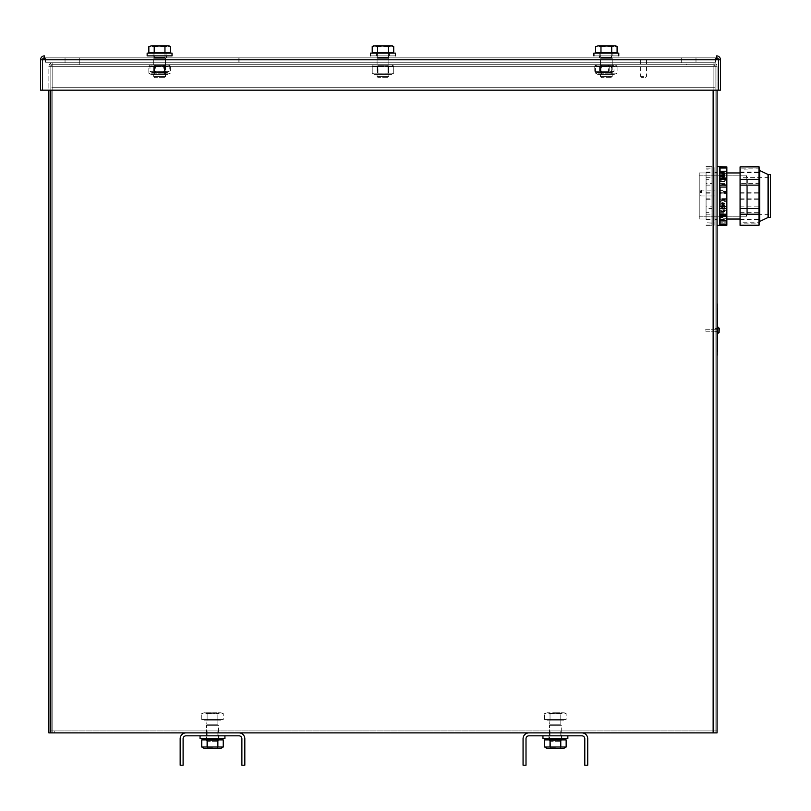 <?xml version="1.0" encoding="UTF-8"?>
<svg xmlns="http://www.w3.org/2000/svg" width="811" height="811" viewBox="0 0 811 811"><rect width="100%" height="100%" fill="white"/><g stroke="black" fill="none" stroke-linecap="round" stroke-linejoin="round"><path stroke-width="0.61" stroke-dasharray="4.05 3.04" d="M700.4 193.048L700.4 191.082L700.4 193.048M701.383 193.048L701.383 190.109L701.383 193.048M715.099 193.048L715.099 195.988L715.099 193.048M612.224 64.698L600.464 64.698L612.224 64.698L600.464 64.698L612.224 64.698L600.464 64.698L612.224 64.698L612.224 62.741L600.464 62.741L612.224 62.741L600.464 62.741L600.464 64.698L600.464 62.741L612.224 62.741L612.224 64.698L611.291 65.235L606.344 65.235L611.291 65.235L611.291 73.963L601.397 73.963L612.224 74.5L600.464 74.5L612.224 74.5M388.844 64.698L377.085 64.698L388.844 64.698L377.085 64.698L388.844 64.698L377.085 64.698L388.844 64.698L377.085 64.698L388.844 64.698L388.844 62.741L377.085 62.741L388.844 62.741L377.085 62.741L377.085 64.698L377.085 62.741L388.844 62.741L388.844 64.698L387.922 65.235L378.017 65.235L387.922 65.235L387.922 73.963L378.017 73.963L388.844 74.5L377.085 74.5L388.844 74.5L377.085 74.5L388.844 74.5L387.922 73.963L387.922 65.235L388.844 64.698M165.464 64.698L153.705 64.698L165.464 64.698L153.705 64.698L165.464 64.698L153.705 64.698L165.464 64.698L165.464 62.741L153.705 62.741L165.464 62.741L153.705 62.741L153.705 64.698L153.705 62.741L165.464 62.741L165.464 64.698L164.542 65.235L159.585 65.235L164.542 65.235L164.542 73.963L154.637 73.963L165.464 74.5L153.705 74.5L165.464 74.5M715.099 195.988L715.099 172.469L715.099 219.497L715.099 172.469L715.099 219.497L715.099 195.988L701.383 195.988L700.4 195.005M717.056 195.988L717.056 172.469L717.056 195.988M715.099 330.209L715.099 328.496L715.099 330.209M717.056 330.209L717.056 328.252L717.056 330.209M50.84 90.173L50.84 66.664A1.957 1.957 0 0 1 52.796 64.698L79.245 64.698L79.245 62.741L52.796 62.741L79.245 62.741L79.245 64.698L52.796 64.698L715.099 64.698L715.099 66.664A1.957 1.957 0 0 0 713.133 64.698L713.133 66.664L713.133 62.741L686.684 62.741L713.133 62.741L713.133 66.664L715.099 66.664A1.957 1.957 0 0 0 713.133 64.698L686.684 64.698L686.684 62.741L686.684 64.698L713.133 64.698L50.84 64.698L50.84 66.664L50.84 62.741L713.133 62.741A3.923 3.923 0 0 1 717.056 66.664A3.923 3.923 0 0 0 713.133 62.741L50.84 62.741L50.84 87.233L713.133 87.233L713.133 66.664L717.056 66.664L717.056 732.88L715.099 732.88L715.099 66.664L717.056 66.664L717.056 90.173M713.133 90.173L713.133 66.664L50.84 66.664A1.957 1.957 0 0 1 52.796 64.698L52.796 66.664L715.099 66.664L715.099 62.741L715.099 732.88L715.099 66.664L715.099 732.88L50.84 732.88L50.84 64.698L713.133 64.698L713.133 87.233L50.84 87.233L50.84 66.664L48.873 66.664A3.923 3.923 0 0 1 52.796 62.741L52.796 66.664L50.84 66.664L50.84 732.88L50.84 730.914L717.056 730.914L50.84 730.914L50.84 732.88L717.056 732.88L48.873 732.88L48.873 66.664A3.923 3.923 0 0 1 52.796 62.741L715.099 62.741L52.796 62.741L52.796 66.664L48.873 66.664L48.873 90.173M560.786 732.88L560.786 735.82L560.786 730.914L560.786 732.88L549.909 732.88L560.888 732.88L549.909 732.88L560.786 732.88L550.01 732.88L560.786 732.88L550.01 732.88L560.786 732.88L550.01 732.88L560.786 732.88L550.01 732.88L560.786 732.88L550.01 732.88L560.786 732.88L550.01 732.88L550.01 730.914L560.786 730.914L549.909 730.914L560.888 730.914L549.909 730.914L560.888 730.914L550.01 730.914L560.786 730.914L550.01 730.914L550.01 735.82L560.786 735.82L550.01 735.82L560.786 735.82L550.01 735.82L560.786 735.82L550.01 735.82L560.786 735.82L550.01 735.82L550.01 732.88M217.885 732.88L217.885 735.82L217.885 730.914L217.885 732.88L207.008 732.88L217.977 732.88L207.008 732.88L217.885 732.88L207.109 732.88L217.885 732.88L207.109 732.88L217.885 732.88L207.109 732.88L217.885 732.88L207.109 732.88L217.885 732.88L207.109 732.88L217.885 732.88L207.109 732.88L207.109 730.914L217.885 730.914L207.008 730.914L217.977 730.914L207.008 730.914L217.977 730.914L207.109 730.914L217.885 730.914L207.109 730.914L207.109 735.82L217.885 735.82L207.109 735.82L217.885 735.82L207.109 735.82L217.885 735.82L207.109 735.82L217.885 735.82L207.109 735.82L207.109 732.88M52.796 64.698L715.099 64.698L715.099 66.664L52.796 66.664L52.796 64.698M52.796 732.88L715.099 732.88L52.796 732.88L52.796 66.664L52.796 732.88M713.133 732.88L713.133 66.664L50.84 66.664L713.133 66.664L50.84 66.664L50.84 732.88M715.099 87.233L52.796 87.233L715.099 87.233M643.579 76.457L640.639 76.457L643.579 76.457M643.579 77.44L641.613 77.44L643.579 77.44M643.579 57.845L640.639 57.845L643.579 57.845M44.473 57.845L716.569 57.845L716.569 55.878L716.569 59.801L718.526 59.801L718.526 90.173L718.526 59.801L718.526 90.173L720.482 90.173L720.482 59.801L718.526 59.801L720.482 59.801L718.526 59.801L718.526 90.173L718.526 59.801L716.569 59.801L716.569 57.845L44.473 57.845L44.473 55.878L44.473 59.801L44.473 55.878A3.923 3.923 0 0 0 40.55 59.801L42.507 59.801L42.507 90.173L40.55 90.173L40.55 59.801L42.507 59.801A1.957 1.957 0 0 1 44.473 57.845L44.473 59.801L42.608 59.801L42.608 90.173L42.608 59.801L40.55 59.801L42.507 59.801L40.55 59.801L40.55 90.173L42.507 90.173L42.507 59.801M718.526 90.173L40.55 90.173L40.55 59.801M720.482 59.801A3.923 3.923 0 0 0 716.569 55.878L716.569 57.845A1.957 1.957 0 0 1 718.526 59.801L44.473 59.801M716.569 57.845L716.569 59.801M618.783 55.878L593.905 55.878L618.783 55.878L593.905 55.878L618.783 55.878L618.783 53.141L593.905 53.141M370.526 55.878L395.413 55.878L370.526 55.878L395.413 55.878L370.526 55.878L370.526 53.141L395.413 53.141M166.448 55.878L166.448 57.845L154.688 57.845L166.448 57.845L154.688 57.845L166.448 57.845L166.448 55.878L154.171 55.878M605.361 55.878L611.241 55.878L605.361 55.878M382.964 55.878L388.844 55.878L382.964 55.878M605.361 57.845L611.241 57.845L605.361 57.845M382.964 57.845L388.844 57.845L382.964 57.845M238.88 57.845L238.88 62.741L238.88 57.845L65.042 57.845L695.99 57.845L239.073 57.845L239.073 62.741L239.073 57.845L715.586 57.845L681.291 57.845L681.291 62.741L239.073 62.741L695.99 62.741L65.042 62.741L65.042 57.845L65.042 62.741L238.88 62.741L45.446 62.741L715.586 62.741L681.291 62.741L681.291 57.845L681.291 62.741L681.291 57.845L45.446 57.845L79.742 57.845L79.742 62.741L79.742 57.845L79.742 62.741L79.742 57.845L238.88 57.845M695.99 57.845L695.99 62.741L695.99 57.845M45.446 57.845L45.446 62.741L45.446 57.845M715.586 57.845L715.586 62.741L715.586 57.845M180.164 738.76L180.164 765.209L183.104 765.209L183.104 738.76A2.94 2.94 0 0 1 186.043 735.82L238.941 735.82A2.94 2.94 0 0 1 241.881 738.76L241.881 765.209L244.821 765.209L244.821 738.76A5.88 5.88 0 0 0 238.941 732.88L186.043 732.88A5.88 5.88 0 0 0 180.164 738.76M523.065 738.76L523.065 765.209L526.004 765.209L526.004 738.76A2.94 2.94 0 0 1 528.944 735.82L581.852 735.82A2.94 2.94 0 0 1 584.792 738.76L584.792 765.209L587.732 765.209L587.732 738.76A5.88 5.88 0 0 0 581.852 732.88L528.944 732.88A5.88 5.88 0 0 0 523.065 738.76M758.995 166.59L758.995 225.357M759.431 222.924L759.674 170.422M740.078 166.59L758.995 166.681M740.078 166.681L740.078 177.761L758.995 177.761M740.078 177.761L740.078 183.347L758.995 183.347M770.45 184.573L770.45 217.297L770.45 184.573M746.252 185.364L746.252 215.827L746.252 185.364M747.722 186.145L747.722 214.357L747.722 186.145M746.252 207.129L746.252 175.166L746.252 207.129M770.45 186.145L770.45 214.357L770.45 186.145M699.224 207.129L699.224 175.166L699.224 207.129M759.674 182.343L759.674 221.454L759.674 182.343M740.078 183.347L740.078 225.377M740.078 183.661L740.078 219.011L740.078 183.661M740.078 206.846L758.995 206.846M740.078 212.644L758.995 212.644M740.078 225.073L758.995 225.073M726.849 183.661L726.849 219.011L726.849 183.661M722.175 216.344L725.267 216.344M721.82 216.638L721.82 215.848M723.371 177.335L724.527 177.65L723.169 177.822L723.371 177.244L723.169 177.741L724.527 177.741L723.371 177.244M723.128 177.072L721.496 177.954L724.922 177.954L723.888 176.93L722.773 177.558M722.773 177.822L721.496 177.741M721.496 178.035L724.922 177.954M724.922 177.629L723.128 177.163M721.881 176.605L724.983 176.048L724.142 175.521L724.588 176.078L722.185 176.443L721.932 175.723L723.219 176.099L723.219 175.511L721.729 175.511L721.881 176.697L724.517 176.697L724.983 176.048M724.588 176.159L722.185 176.443M721.932 175.815L722.824 175.723M723.219 176.19L723.219 175.511M723.219 175.602L721.729 175.511M721.435 176.139L721.881 176.697M724.497 175.176L724.801 174.588L722.51 174.406L721.638 175.389L722.55 174.629L724.791 175.257L724.801 174.497L722.51 174.324L721.638 175.308L722.013 174.629L723.169 174.882M723.169 175.064L724.122 174.568L724.497 175.085M721.8 173.655L723.311 173.676L721.8 173.564M721.749 173.209L721.739 173.929L723.006 174.101L724.993 173.382L721.425 173.574M721.739 174.01L724.436 174.01L724.993 173.382M724.588 173.493L723.453 173.878M723.686 173.635L721.749 173.29M726.311 171.06L726.311 180.295L720.046 180.295L720.046 171.06L726.311 171.06L726.311 167.603L720.046 167.603L720.046 176.839L726.311 176.839L726.311 167.603M720.046 211.671L720.046 215.128L720.046 211.671L726.311 211.671L726.311 215.128L726.311 211.671M720.046 224.363L720.046 220.906M726.311 224.363L726.311 220.906M720.046 186.956L726.311 186.956M720.046 181.613L720.046 178.288L720.046 181.613L726.311 181.613L726.311 178.288L726.311 181.613M726.311 167.938L726.311 171.263M720.046 167.938L720.046 171.263M726.311 176.839L726.311 180.295M720.046 176.839L720.046 180.295M720.046 167.603L720.046 171.06M726.311 185.435L726.311 205.021L720.046 205.021L720.046 185.435L726.311 185.435L720.046 185.303L720.046 204.889L726.311 204.889L726.311 185.303M726.311 220.704L720.046 220.704L720.046 210.353L726.311 210.353L726.311 224.029L726.311 213.678L720.046 213.678L720.046 224.029L726.311 224.029M720.046 224.029L720.046 220.704M720.046 213.678L720.046 210.353M726.311 213.678L726.311 210.353M719.499 225.286L719.499 214.205M719.499 183.347L719.499 206.846L726.849 206.846L726.849 183.347L719.499 183.347L719.499 206.846M719.499 166.681L719.499 177.761L726.849 177.761L726.849 166.681L719.499 166.681L719.499 177.761M719.499 208.62L719.499 185.121M719.499 212.644L719.499 225.073L726.849 225.073L726.849 212.644L719.499 212.644L719.499 225.073M719.499 179.322L719.499 166.904M726.849 177.761L726.849 183.347M726.849 206.846L726.849 212.644M717.056 180.245L717.056 225.377L717.056 180.245M717.056 183.661L717.056 219.011L717.056 183.661M714.116 183.661L714.116 219.011L714.116 183.661M711.957 206.846L711.957 183.347L706.077 183.347L706.077 206.846L711.957 206.846L711.957 183.347M706.077 206.846L706.077 183.347M706.077 183.661L706.077 219.011L706.077 183.661M706.077 177.761L711.957 177.761L711.957 166.681L706.077 166.681M711.957 177.761L711.957 166.681M706.077 225.073L711.957 225.073L711.957 212.644L706.077 212.644M711.957 225.073L711.957 212.644M706.077 214.205L711.957 214.205L711.957 225.286L706.077 225.286M711.957 214.205L711.957 225.286M706.077 185.121L711.957 185.121L711.957 208.62L706.077 208.62M711.957 185.121L711.957 208.62M706.077 166.904L711.957 166.904L711.957 179.322L706.077 179.322M711.957 166.904L711.957 179.322M714.116 214.205L714.116 166.59L714.116 214.205M699.224 183.661L699.224 219.011L699.224 183.661M740.078 168.87L740.078 222.741L758.995 222.741L758.995 168.87L758.995 223.096L740.078 223.096L740.078 168.87L758.995 168.87L740.078 169.225M740.078 172.074L758.995 172.074M740.078 192.258L758.995 192.258M740.078 198.827L758.995 198.827M740.078 219.365L758.995 219.365M768.422 217.297L768.422 174.679L770.45 174.679L770.45 217.297L768.422 217.297L768.422 174.679L768.037 217.47L768.037 174.497L768.037 217.47L768.037 174.497L759.674 170.513L759.674 221.454L759.674 170.513M746.252 212.928L746.252 176.149L746.252 212.928M747.722 211.671L747.722 177.619L747.722 211.671M746.252 178.207L746.252 216.801L746.252 178.207M770.45 211.671L770.45 177.619L770.45 211.671M699.224 178.207L699.224 216.801L699.224 178.207M740.078 215.645L740.078 172.956L740.078 215.645M740.078 219.893L758.995 219.893M740.078 199.709L758.995 199.709M740.078 193.14L758.995 193.14M740.078 172.601L758.995 172.601M726.849 215.645L726.849 172.956L726.849 215.645M721.82 183.915L722.175 184.452L724.791 183.915L725.267 184.533L722.175 184.837L722.175 185.374L722.175 183.915M722.175 184.502L724.476 184.452M724.476 184.502L724.476 183.915M724.791 183.955L725.267 184.837M725.267 184.888L722.175 184.837M721.82 185.425L721.82 183.955M723.169 210.89L723.371 210.252L723.169 211.215L724.527 211.215L723.169 210.941M723.371 210.252L724.527 210.84L723.371 210.302M723.128 209.978L722.773 211.215L721.496 211.61L724.922 211.61L724.71 210.079L723.888 209.714L722.773 210.88M722.773 211.164L721.496 211.215M721.496 211.559L724.922 211.61M724.922 211.559L724.922 210.86M724.922 210.809L724.71 210.029L723.128 209.937M721.881 209.116L724.517 209.116L724.983 208.082L724.142 207.099L724.588 208.133L723.23 209.096L722.185 208.822L721.932 207.484L723.219 208.174L723.219 207.089L721.729 207.089L721.881 209.116L724.517 209.066L724.983 208.082M724.983 208.032L724.892 207.525M724.689 207.058L724.142 207.14M724.436 207.464L724.588 208.133M724.588 208.082L723.23 209.045L722.185 208.822M722.185 208.772L721.82 208.103M721.82 208.052L721.932 207.484M721.932 207.434L722.824 207.484M722.824 207.434L722.824 208.174M723.219 208.133L723.219 207.089M723.219 207.038L721.729 207.089M721.729 207.038L721.435 208.082M721.435 208.042L721.881 209.076M724.497 206.247L724.801 205.153L722.51 204.828L721.739 205.092L721.638 206.653L722.55 205.284L723.169 206.085L724.497 205.507L724.304 206.612L725.004 205.832L724.172 204.94L723.371 205.487L722.51 204.879L721.425 205.882L722.125 206.704M722.125 206.623L721.82 205.903M722.013 205.406L723.169 205.923M723.544 205.903L724.122 205.295L724.497 206.298M723.189 203.095L723.118 204.017L721.8 203.439L723.189 203.095L721.8 203.48L723.118 204.068L723.189 203.145M721.749 202.821L721.739 204.149L723.006 204.473L724.436 204.149L724.993 203.135L724.497 202.791L723.453 204.068L723.483 202.862L722.611 202.537L721.425 203.49M721.425 203.439L721.739 204.149M721.739 204.098L724.436 204.098L724.993 203.135M724.588 203.135L723.453 204.068M723.453 204.017L723.686 203.439M723.686 203.389L722.611 202.486L721.749 202.77M726.311 198.634L726.311 215.746L720.046 215.746L720.046 198.634L726.311 198.634L726.311 200.54L720.046 200.54L720.046 217.662L726.311 217.662L726.311 200.54M720.046 176.22L720.046 193.332L726.311 193.332L726.311 176.22L720.046 176.22L720.046 174.314L726.311 174.314L726.311 191.426L720.046 191.426L720.046 174.314M720.046 191.426L720.046 193.332M726.311 191.426L726.311 193.332M726.311 174.314L726.311 176.22M720.046 172.824L726.311 173.118L720.046 172.824L720.046 168.901L726.311 168.901L720.046 168.901M720.046 169.195L720.046 173.118M726.311 169.195L726.311 173.118M726.311 168.901L726.311 172.824M720.046 175.764L726.311 175.764L726.311 192.582L720.046 192.582L720.046 173.757L720.046 190.575L726.311 190.575L726.311 173.757L720.046 173.757M726.311 173.757L726.311 175.764M726.311 190.575L726.311 192.582M720.046 190.575L720.046 192.582M726.311 217.662L726.311 215.746M720.046 217.662L720.046 215.746M720.046 200.54L720.046 198.634M726.311 218.848L720.046 219.152L726.311 218.848L726.311 222.772L720.046 222.772L726.311 222.772M726.311 223.066L726.311 219.152M720.046 223.066L720.046 219.152M720.046 222.772L720.046 218.848M726.311 199.384L720.046 199.384L720.046 216.202L726.311 216.202L726.311 199.384L726.311 218.21L720.046 218.21L720.046 201.392L726.311 201.392M720.046 201.392L720.046 199.384M720.046 218.21L720.046 216.202M726.311 218.21L726.311 216.202M719.499 193.14L719.499 172.601L726.849 172.601L726.849 193.14L719.499 193.14L719.499 172.601M719.499 222.741L719.499 225.377L719.499 223.096L726.849 223.096L719.499 223.096M719.499 198.827L719.499 219.365L726.849 219.365L726.849 198.827L719.499 198.827L719.499 219.365M719.499 169.225L719.499 166.59L719.499 168.87L726.849 168.87L719.499 168.87M719.499 219.893L719.499 199.709L726.849 199.709L726.849 219.893L719.499 219.893L719.499 199.709M719.499 172.074L719.499 192.258L726.849 192.258L726.849 172.074L719.499 172.074L719.499 192.258M726.849 172.601L726.849 169.225M726.849 168.87L726.849 172.074M726.849 192.258L726.849 198.827M726.849 219.365L726.849 222.741M726.849 223.096L726.849 219.893M726.849 199.709L726.849 193.14M719.499 166.59L717.056 166.59L717.056 225.377L719.499 225.377M717.056 215.645L717.056 172.956L717.056 215.645M714.116 215.645L714.116 172.956L714.116 215.645M711.957 223.096L706.077 222.741L711.957 223.096L711.957 225.377L711.957 222.741M706.077 215.645L706.077 172.956L706.077 215.645M706.077 219.365L711.957 219.365L711.957 198.827L706.077 198.827M711.957 219.365L711.957 198.827M706.077 199.709L711.957 199.709L711.957 219.893L706.077 219.893M711.957 199.709L711.957 219.893M706.077 172.601L711.957 172.601L711.957 193.14L706.077 193.14M711.957 172.601L711.957 193.14M706.077 168.87L711.957 168.87L706.077 169.225M706.077 192.258L711.957 192.258L711.957 172.074L706.077 172.074M711.957 192.258L711.957 172.074M714.116 172.601L714.116 225.377L714.116 172.601M699.224 215.645L699.224 172.956L699.224 215.645M376.446 53.141L389.483 53.141L376.446 53.141L389.483 53.141L376.446 53.141L376.446 55.878L389.483 55.878L376.446 55.878L376.446 53.141M376.446 55.878L389.483 55.878L376.446 55.878M205.974 738.557L219.011 738.557L205.974 738.557L219.011 738.557L205.974 738.557L205.974 735.82L219.011 735.82L205.974 735.82L205.974 738.557M224.931 738.557L200.053 738.557L224.931 738.557L200.053 738.557L200.053 735.82L224.931 735.82L200.053 735.82M548.885 738.557L561.911 738.557L548.885 738.557L561.911 738.557L548.885 738.557L548.885 735.82L561.911 735.82L548.885 735.82L548.885 738.557M542.954 738.557L567.842 738.557M542.954 735.82L567.842 735.82L542.954 735.82M205.974 735.82L219.011 735.82L205.974 735.82M548.885 735.82L561.911 735.82L548.885 735.82M218.372 740.646L206.612 740.646L218.372 740.646L206.612 740.646L218.372 740.646L217.318 741.69L207.667 741.69L217.318 741.69L218.372 740.646L218.372 725.287L206.612 725.287L218.372 725.287L206.612 725.287L218.372 725.287L218.372 740.646M220.551 712.788L217.865 713.619L212.492 712.788L220.551 712.788L223.238 713.619L220.551 712.788L207.119 713.619L204.433 712.788L217.865 713.619L220.551 712.788L217.865 713.619L212.492 712.788L204.433 712.788L201.746 713.619L204.433 712.788L207.119 713.619L212.492 712.788L220.551 712.788L223.238 713.619L220.551 712.788L207.119 713.619L204.433 712.788L217.865 713.619L220.551 712.788M217.865 719.55L217.865 713.619L217.865 719.55L223.238 719.55L223.238 713.619L223.238 719.55L207.119 719.55L217.865 719.55L217.865 713.619L217.865 719.55L207.119 719.55L207.119 713.619L212.492 712.788L204.433 712.788L201.746 713.619L204.433 712.788L207.119 713.619L207.119 719.55L201.746 719.55L217.865 719.55M220.916 719.55L204.068 719.55L220.916 719.55L220.916 720.138L204.068 720.138L220.916 720.138L204.068 720.138L220.916 720.138L220.916 719.55L204.068 719.55L220.916 719.55M201.746 719.55L201.746 713.619L201.746 719.55L207.119 719.55L207.119 713.619L207.119 719.55L201.746 719.55M217.906 720.138L207.079 720.138L217.906 720.138L217.906 724.233L207.079 724.233L217.906 724.233L218.372 725.287L217.906 724.233L207.079 724.233L217.906 724.233L217.906 720.138L207.079 720.138L217.906 720.138M561.273 740.646L549.523 740.646L561.273 740.646L549.523 740.646L561.273 740.646L560.229 741.69L550.568 741.69L560.229 741.69L561.273 740.646L561.273 725.287L549.523 725.287L561.273 725.287L549.523 725.287L561.273 725.287L561.273 740.646M563.463 712.788L560.776 713.619L555.403 712.788L563.463 712.788L566.149 713.619L563.463 712.788L550.02 713.619L547.334 712.788L560.776 713.619L563.463 712.788L560.776 713.619L547.334 712.788L544.647 713.619L547.334 712.788L550.02 713.619L555.403 712.788L563.463 712.788L566.149 713.619L563.463 712.788L550.02 713.619L547.334 712.788L560.776 713.619L563.463 712.788M560.776 719.55L560.776 713.619L560.776 719.55L566.149 719.55L566.149 713.619L566.149 719.55L550.02 719.55L560.776 719.55L560.776 713.619L560.776 719.55L566.149 719.55L550.02 719.55L550.02 713.619L555.403 712.788L547.334 712.788L544.647 713.619L547.334 712.788L550.02 713.619L550.02 719.55L544.647 719.55L560.776 719.55M563.827 719.55L546.969 719.55L563.827 719.55L563.827 720.138L546.969 720.138L563.827 720.138L546.969 720.138L563.827 720.138L563.827 719.55L546.969 719.55L563.827 719.55M544.647 719.55L544.647 713.619L544.647 719.55L550.02 719.55L550.02 713.619L550.02 719.55L544.647 719.55M560.817 720.138L549.98 720.138L560.817 720.138L560.817 724.233L549.98 724.233L560.817 724.233L561.273 725.287L560.817 724.233L549.98 724.233L560.817 724.233L560.817 720.138L549.98 720.138L560.817 720.138M560.229 741.69L550.568 741.69L560.229 741.69M217.318 741.69L207.667 741.69L217.318 741.69M555.403 739.095L550.446 739.095L555.403 739.095M555.403 738.557L549.523 738.557L555.403 738.557M555.403 747.823L550.446 747.823L555.403 747.823M546.969 738.557L563.827 738.557L546.969 738.557L563.827 738.557L546.969 738.557L544.647 739.896L566.149 739.896L560.776 739.896L560.776 747.012L544.647 747.012L550.02 747.012L544.647 747.012L546.969 748.36L563.827 748.36L546.969 748.36L563.827 748.36L566.149 747.012L550.02 747.012L566.149 747.012L560.776 747.012L560.776 739.896L550.02 739.896L550.02 747.012L550.02 739.896L566.149 739.896L566.149 747.012M555.403 748.36L549.523 748.36L555.403 748.36M544.647 739.896L550.02 739.896L544.647 739.896L544.647 747.012M550.02 739.896L550.02 747.012M560.776 739.896L560.776 747.012M212.492 739.095L207.545 739.095L212.492 739.095M212.492 738.557L206.612 738.557L212.492 738.557M212.492 747.823L207.545 747.823L212.492 747.823M204.068 738.557L220.916 738.557L204.068 738.557L220.916 738.557L204.068 738.557L201.746 739.896L223.238 739.896L217.865 739.896L217.865 747.012L201.746 747.012L207.119 747.012L201.746 747.012L201.746 739.896L207.119 739.896L207.119 747.012L217.865 747.012L207.119 747.012L207.119 739.896L217.865 739.896L201.746 739.896M212.492 748.36L206.612 748.36L212.492 748.36M204.068 748.36L220.916 748.36M223.238 747.012L217.865 747.012L223.238 747.012L217.865 747.012L217.865 739.896L223.238 739.896L223.238 747.012M207.119 739.896L207.119 747.012M217.865 739.896L217.865 747.012M159.585 72.078L163.69 72.078L159.585 72.078M159.585 72.534L164.481 72.534L159.585 72.534M159.585 65.164L163.69 65.164L159.585 65.164M152.093 72.534L167.086 72.534L152.093 72.534L149.974 71.317L164.4 71.317L149.974 71.317L149.974 65.924L154.779 65.924L149.974 65.924L152.093 64.698L167.086 64.698L152.093 64.698M167.086 72.534L169.205 71.317L164.4 71.317L169.205 71.317L169.205 65.924L154.779 65.924L169.205 65.924L167.086 64.698M154.779 71.317L154.779 65.924L154.779 71.317M164.4 71.317L164.4 65.924L164.4 71.317M604.388 72.078L600.282 72.078L604.388 72.078M604.388 72.534L599.491 72.534L604.388 72.534M604.388 65.164L600.282 65.164L604.388 65.164M596.886 72.534L611.879 72.534L596.886 72.534L594.767 71.317L609.193 71.317L594.767 71.317L594.767 65.924L613.998 65.924L594.767 65.924L594.767 71.317L599.582 71.317L599.582 65.924L599.582 71.317L599.582 65.924L599.582 71.317L594.767 71.317L596.886 72.534L611.879 72.534L596.886 72.534M604.388 64.698L599.491 64.698L604.388 64.698M596.886 64.698L611.879 64.698L596.886 64.698L594.767 65.924L596.886 64.698L611.879 64.698L596.886 64.698M613.998 71.317L609.193 71.317L613.998 71.317L613.998 65.924L609.193 65.924L613.998 65.924L613.998 71.317L609.193 71.317L609.193 65.924L609.193 71.317L609.193 65.924L609.193 71.317L599.582 71.317L613.998 71.317L611.879 72.534L613.998 71.317M374.54 64.698L391.389 64.698L374.54 64.698L372.219 66.046L388.337 66.046L372.219 66.046L372.219 73.162L388.337 73.162L372.219 73.162L374.54 74.5L391.389 74.5L374.54 74.5L391.389 74.5L374.54 74.5L372.219 73.162L372.219 66.046L377.591 66.046L377.591 73.162L393.71 73.162L377.591 73.162L377.591 66.046L393.71 66.046L388.337 66.046L388.337 73.162L393.71 73.162L388.337 73.162L388.337 66.046L372.219 66.046L374.54 64.698L391.389 64.698L374.54 64.698M393.71 66.046L393.71 73.162L393.71 66.046L388.337 66.046L393.71 66.046L391.389 64.698L393.71 66.046M382.964 65.235L378.017 65.235L382.964 65.235M377.591 66.046L377.591 73.162L377.591 66.046M388.337 66.046L388.337 73.162L388.337 66.046M388.844 76.579L377.085 76.579L388.844 76.579L377.085 76.579L388.844 76.579L387.79 77.633L378.139 77.633L387.79 77.633L388.844 76.579L388.844 58.28L377.085 58.28L388.844 58.28L377.085 58.28L388.844 58.28L388.844 76.579M392.271 45.791L388.337 46.622L382.964 45.791L391.024 45.791L393.71 46.622L391.024 45.791L392.271 45.791L382.964 45.791L377.591 46.622L374.905 45.791L388.337 46.622L391.024 45.791L393.71 46.622L393.71 52.553L388.337 52.553L388.337 46.622L391.024 45.791L374.905 45.791L372.219 46.622L374.905 45.791L377.591 46.622L382.964 45.791L388.337 46.622L388.337 52.553L377.591 52.553L388.337 52.553L388.337 46.622M388.337 52.553L377.591 52.553L377.591 46.622L374.905 45.791L372.219 46.622L372.219 52.553L377.591 52.553L372.219 52.553L377.591 52.553L377.591 46.622L382.964 45.791L373.658 45.791M391.389 52.553L374.54 52.553L391.389 52.553M391.389 53.141L374.54 53.141L391.389 53.141M388.378 53.141L377.551 53.141L388.378 53.141L388.378 57.236L377.551 57.236L388.378 57.236L388.844 58.28L388.378 57.236L377.551 57.236L388.378 57.236L388.378 53.141L377.551 53.141L388.378 53.141M387.79 77.633L378.139 77.633L387.79 77.633M377.591 52.553L377.591 46.622M717.542 303.75L717.542 308.656L717.056 303.75M717.056 308.656L717.542 356.658M717.056 356.658L717.056 351.761M717.542 308.656L717.542 351.761M717.542 330.209L718.039 333.341L718.039 327.076L718.039 333.341L718.039 327.076L717.542 330.209M719.499 330.209L719.499 328.546L719.499 330.209M705.783 330.209L705.783 329.225L705.783 330.209M612.224 76.579L600.464 76.579L612.224 76.579L600.464 76.579L612.224 76.579L611.17 77.633L601.519 77.633L611.17 77.633L612.224 76.579L612.224 58.28L600.464 58.28L612.224 58.28L600.464 58.28L612.224 58.28L612.224 76.579M617.09 46.622L615.65 45.791L614.403 45.791L617.09 46.622L614.403 45.791L606.344 45.791L611.717 46.622L614.403 45.791L611.717 46.622L606.344 45.791L597.038 45.791L600.971 46.622L614.403 45.791L617.09 46.622L617.09 52.553L611.717 52.553L611.717 46.622L615.65 45.791L606.344 45.791L600.971 46.622L598.285 45.791L611.717 46.622L611.717 52.553L617.09 52.553L611.717 52.553L611.717 46.622M595.598 46.622L598.285 45.791L595.598 46.622L598.285 45.791L595.598 46.622L595.598 52.553L611.717 52.553L600.971 52.553L600.971 46.622L606.344 45.791L598.285 45.791L600.971 46.622L600.971 52.553L611.717 52.553M614.768 52.553L597.92 52.553L614.768 52.553M614.768 53.141L597.92 53.141L614.768 53.141M611.758 53.141L600.931 53.141L611.758 53.141L611.758 57.236L600.931 57.236L611.758 57.236L612.224 58.28L611.758 57.236L600.931 57.236L611.758 57.236L611.758 53.141L600.931 53.141L611.758 53.141M599.826 53.141L612.863 53.141L599.826 53.141L612.863 53.141L599.826 53.141L599.826 55.878L612.863 55.878L599.826 55.878L599.826 53.141M611.17 77.633L601.519 77.633L611.17 77.633M600.971 52.553L595.598 52.553L600.971 52.553L600.971 46.622M599.826 55.878L612.863 55.878L599.826 55.878M606.344 65.235L601.397 65.235L606.344 65.235M597.92 64.698L614.768 64.698L597.92 64.698L595.598 66.046L611.717 66.046L595.598 66.046L595.598 73.162L600.971 73.162L595.598 73.162L597.92 74.5L614.768 74.5L597.92 74.5M614.768 64.698L617.09 66.046L611.717 66.046L617.09 66.046L617.09 73.162L600.971 73.162L617.09 73.162L614.768 74.5M600.971 66.046L600.971 73.162L600.971 66.046M611.717 66.046L611.717 73.162L611.717 66.046M165.464 76.579L153.705 76.579L165.464 76.579L153.705 76.579L165.464 76.579L164.41 77.633L154.759 77.633L164.41 77.633L165.464 76.579L165.464 58.28L153.705 58.28L165.464 58.28L153.705 58.28L165.464 58.28L165.464 76.579M168.891 45.791L167.644 45.791L170.33 46.622L167.644 45.791L159.585 45.791L164.957 46.622L167.644 45.791L164.957 46.622L159.585 45.791L150.278 45.791L154.212 46.622L167.644 45.791L170.33 46.622L170.33 52.553L164.957 52.553L164.957 46.622L168.891 45.791L159.585 45.791L154.212 46.622L151.525 45.791L164.957 46.622L164.957 52.553L170.33 52.553L164.957 52.553L164.957 46.622M148.839 46.622L151.525 45.791L148.839 46.622L151.525 45.791L148.839 46.622L148.839 52.553L164.957 52.553L154.212 52.553L154.212 46.622L159.585 45.791L151.525 45.791L154.212 46.622L154.212 52.553L164.957 52.553M168.009 52.553L151.16 52.553L168.009 52.553M168.009 53.141L151.16 53.141L168.009 53.141M164.998 53.141L154.171 53.141L164.998 53.141L164.998 57.236L154.171 57.236L164.998 57.236L165.464 58.28L164.998 57.236L154.171 57.236L164.998 57.236L164.998 53.141L154.171 53.141L164.998 53.141M153.076 53.141L166.103 53.141L153.076 53.141L166.103 53.141L153.076 53.141L153.076 55.878L166.103 55.878L153.076 55.878L153.076 53.141M147.146 53.141L172.033 53.141L147.146 53.141L172.033 53.141L172.033 55.878L147.146 55.878M164.41 77.633L154.759 77.633L164.41 77.633M154.212 52.553L148.839 52.553L154.212 52.553L154.212 46.622M153.076 55.878L166.103 55.878L153.076 55.878M159.585 65.235L154.637 65.235L159.585 65.235M151.16 64.698L168.009 64.698L151.16 64.698L148.839 66.046L164.957 66.046L148.839 66.046L148.839 73.162L154.212 73.162L148.839 73.162L151.16 74.5L168.009 74.5L151.16 74.5M168.009 64.698L170.33 66.046L164.957 66.046L170.33 66.046L170.33 73.162L154.212 73.162L170.33 73.162L168.009 74.5M154.212 66.046L154.212 73.162L154.212 66.046M164.957 66.046L164.957 73.162L164.957 66.046M54.753 732.88L54.753 730.914L54.753 732.88M52.796 66.664L715.099 66.664L52.796 66.664M700.4 191.082L701.383 190.109L715.099 190.109M717.056 172.469L715.099 172.469L717.056 172.469M717.056 219.497L715.099 219.497L717.056 219.497M717.056 328.496L715.099 328.496L717.056 328.496M717.056 331.922L715.099 331.922L717.056 331.922M217.977 732.88L217.977 730.914L217.977 732.88M207.008 732.88L207.008 730.914L207.008 732.88M560.888 732.88L560.888 730.914L560.888 732.88M549.909 732.88L549.909 730.914L549.909 732.88M645.536 77.44L646.509 76.457L646.509 57.845M641.613 77.44L640.639 76.457L640.639 57.845M154.688 55.878L154.688 57.845L154.688 55.878M377.085 55.878L377.085 57.845L377.085 55.878M388.844 55.878L388.844 57.845L388.844 55.878M599.491 55.878L599.491 57.845L599.491 55.878M611.241 55.878L611.241 57.845L611.241 55.878M747.722 177.619L746.252 176.149L747.722 177.619L770.45 177.619L747.722 177.619M747.722 214.357L746.252 215.827L747.722 214.357L770.45 214.357L747.722 214.357M699.224 216.801L746.252 216.801L699.224 216.801M699.224 175.166L746.252 175.166L699.224 175.166M714.116 219.011L717.056 219.011L714.116 219.011M714.116 172.956L717.056 172.956L714.116 172.956M706.077 225.377L711.957 225.377M706.077 166.59L711.957 166.59M699.224 219.011L706.077 219.011L699.224 219.011M699.224 172.956L706.077 172.956L699.224 172.956M768.037 217.47L759.674 221.454M726.849 172.956L740.078 172.956M389.483 55.878L389.483 53.141L389.483 55.878M219.011 735.82L219.011 738.557L219.011 735.82M561.911 735.82L561.911 738.557L561.911 735.82M207.667 741.69L206.612 740.646L206.612 725.287L206.612 740.646L207.667 741.69M221.798 712.788L223.238 713.619L221.798 712.788M203.186 712.788L201.746 713.619L203.186 712.788M204.068 719.55L204.068 720.138L204.068 719.55M207.079 720.138L206.612 725.287L207.079 720.138M550.568 741.69L549.523 740.646L549.523 725.287L549.523 740.646L550.568 741.69M564.709 712.788L566.149 713.619L564.709 712.788M546.087 712.788L544.647 713.619L546.087 712.788M546.969 719.55L546.969 720.138L546.969 719.55M549.98 720.138L549.523 725.287L549.98 720.138M560.35 739.095L561.273 738.557L560.35 739.095L560.35 747.823L561.273 748.36L560.35 747.823L560.35 739.095M550.446 739.095L549.523 738.557L550.446 739.095L550.446 747.823L549.523 748.36L550.446 747.823L550.446 739.095M563.827 738.557L566.149 739.896M217.439 739.095L218.372 738.557L217.439 739.095L217.439 747.823L218.372 748.36L217.439 747.823L217.439 739.095M207.545 739.095L206.612 738.557L207.545 739.095L207.545 747.823L206.612 748.36L207.545 747.823L207.545 739.095M220.916 738.557L223.238 739.896M154.688 64.698L155.489 65.164L155.489 72.078L154.688 72.534M164.481 64.698L163.69 65.164L163.69 72.078L164.481 72.534M600.282 72.078L599.491 72.534L600.282 72.078L600.282 65.164L599.491 64.698L600.282 65.164L600.282 72.078M608.493 72.078L609.284 72.534L608.493 72.078L608.493 65.164L609.284 64.698L608.493 65.164L608.493 72.078M611.879 64.698L613.998 65.924L611.879 64.698M378.017 65.235L377.085 64.698L378.017 65.235L378.017 73.963L377.085 74.5L378.017 73.963L378.017 65.235M391.389 74.5L393.71 73.162L391.389 74.5M378.139 77.633L377.085 76.579L377.085 58.28L377.085 76.579L378.139 77.633M377.551 53.141L377.085 58.28L377.551 53.141M705.783 331.192L717.542 331.192L705.783 331.192M705.783 329.225L717.542 329.225L705.783 329.225M601.519 77.633L600.464 76.579L600.464 58.28L600.464 76.579L601.519 77.633M600.931 53.141L600.464 58.28L600.931 53.141M612.863 55.878L612.863 53.141L612.863 55.878M600.464 74.5L601.397 73.963L601.397 65.235L600.464 64.698M154.759 77.633L153.705 76.579L153.705 58.28L153.705 76.579L154.759 77.633M154.171 53.141L153.705 58.28L154.171 53.141M166.103 55.878L166.103 53.141L166.103 55.878M153.705 74.5L154.637 73.963L154.637 65.235L153.705 64.698"/><path stroke-width="1.22" d="M560.786 732.88L717.056 732.88L717.056 90.173M550.01 732.88L217.885 732.88M207.109 732.88L50.84 732.88L50.84 90.173M717.056 732.88L717.056 730.914L717.056 732.88M48.873 90.173L48.873 732.88L50.84 732.88M716.569 57.845A1.957 1.957 0 0 1 718.526 59.801L720.482 59.801L720.482 90.173L718.526 90.173L718.526 59.801L716.569 59.801L716.569 55.878A3.923 3.923 0 0 1 720.482 59.801M718.526 90.173L40.55 90.173L40.55 59.801L716.569 59.801M154.171 55.878L166.448 55.878M40.55 59.801A3.923 3.923 0 0 1 44.473 55.878L44.473 59.801M44.473 57.845A1.957 1.957 0 0 0 42.507 59.801M180.164 765.209L180.164 738.76A5.88 5.88 0 0 1 186.043 732.88L238.941 732.88A5.88 5.88 0 0 1 244.821 738.76L244.821 765.209L241.881 765.209L241.881 738.76A2.94 2.94 0 0 0 238.941 735.82L186.043 735.82A2.94 2.94 0 0 0 183.104 738.76L183.104 765.209L180.164 765.209M523.065 765.209L523.065 738.76A5.88 5.88 0 0 1 528.944 732.88L581.852 732.88A5.88 5.88 0 0 1 587.732 738.76L587.732 765.209L584.792 765.209L584.792 738.76A2.94 2.94 0 0 0 581.852 735.82L528.944 735.82A2.94 2.94 0 0 0 526.004 738.76L526.004 765.209L523.065 765.209M758.995 166.904L759.674 170.422L759.674 221.555L758.995 225.377L758.995 166.904L740.078 166.904L758.995 166.59M758.995 225.377L740.078 225.377L740.078 185.121L758.995 185.121M740.078 208.62L758.995 208.62M740.078 185.121L740.078 179.322L758.995 179.322M740.078 179.322L740.078 166.904M768.422 174.679L768.422 217.297L770.45 217.297L770.45 174.679L768.037 174.497L768.037 217.47L759.674 221.454M740.078 225.286L758.995 225.286M740.078 214.205L758.995 214.205M721.82 215.929L725.267 216.263L722.175 216.719L722.175 215.929M722.175 216.142L724.476 216.142M720.046 215.128L720.046 220.906L726.311 220.906L726.311 215.128L726.311 224.363L720.046 224.363L720.046 215.128L726.311 215.128M720.046 187.077L720.046 206.531L726.311 206.531L726.311 187.077L726.311 206.663L720.046 206.663L720.046 187.077L726.311 187.077M726.311 178.288L720.046 178.288L720.046 167.938L726.311 167.938L726.311 178.288L726.311 171.263L720.046 171.263L720.046 178.288M719.499 225.286L719.499 214.205L726.849 214.205L726.849 225.286L719.499 225.286M719.499 208.62L719.499 185.121L726.849 185.121L726.849 208.62L719.499 208.62M719.499 179.322L719.499 166.904L726.849 166.904L726.849 179.322L719.499 179.322M726.849 214.205L726.849 208.62M726.849 185.121L726.849 179.322M726.849 166.904L717.056 166.59L717.056 225.377L726.849 225.286M395.413 53.141L395.413 55.878L395.413 53.141L370.526 53.141L370.526 55.878M200.053 735.82L200.053 738.557L224.931 738.557L224.931 735.82L224.931 738.557M542.954 738.557L542.954 735.82L542.954 738.557L567.842 738.557L567.842 735.82L567.842 738.557M566.149 747.012L563.827 748.36L546.969 748.36L544.647 747.012L566.149 747.012L566.149 739.896L544.647 739.896L544.647 747.012M546.969 738.557L544.647 739.896M550.02 739.896L550.02 747.012M560.776 739.896L560.776 747.012M220.916 748.36L223.238 747.012L220.916 748.36L204.068 748.36L201.746 747.012L223.238 747.012L223.238 739.896L201.746 739.896L201.746 747.012L204.068 748.36M204.068 738.557L201.746 739.896M207.119 739.896L207.119 747.012M217.865 739.896L217.865 747.012M391.389 52.553L391.389 53.141L391.389 52.553M391.024 45.791L388.337 46.622L382.964 45.791L392.271 45.791L393.71 46.622L391.024 45.791M377.591 46.622L374.905 45.791L382.964 45.791L377.591 46.622L377.591 52.553L372.219 52.553L372.219 46.622L374.905 45.791L372.219 46.622L373.658 45.791M388.337 46.622L388.337 52.553L393.71 52.553L393.71 46.622L392.271 45.791M388.337 52.553L377.591 52.553M717.542 351.761L717.542 308.656M717.056 351.761L717.056 308.656M719.499 330.209L719.499 328.546L719.499 330.209M717.542 333.341L718.039 327.076L718.039 333.341L719.499 331.871L717.542 333.341M614.403 45.791L611.717 46.622L606.344 45.791L615.65 45.791L617.09 46.622L614.403 45.791M600.971 46.622L598.285 45.791L606.344 45.791L600.971 46.622L600.971 52.553L595.598 52.553L595.598 46.622L598.285 45.791L595.598 46.622M611.717 46.622L611.717 52.553L617.09 52.553L617.09 46.622M611.717 52.553L600.971 52.553M614.768 52.553L614.768 53.141L614.768 52.553M618.783 55.878L618.783 53.141L593.905 53.141L593.905 55.878L593.905 53.141M167.644 45.791L164.957 46.622L159.585 45.791L168.891 45.791L170.33 46.622L167.644 45.791M154.212 46.622L151.525 45.791L159.585 45.791L154.212 46.622L154.212 52.553L148.839 52.553L148.839 46.622L151.525 45.791L148.839 46.622M164.957 46.622L164.957 52.553L170.33 52.553L170.33 46.622L168.891 45.791M164.957 52.553L154.212 52.553M168.009 52.553L168.009 53.141L168.009 52.553M147.146 55.878L172.033 55.878L172.033 53.141L147.146 53.141L147.146 55.878L147.146 53.141M713.133 732.88L713.133 90.173M768.037 174.497L759.674 170.513M726.849 219.011L740.078 219.011L726.849 219.011M726.849 172.956L740.078 172.956M759.674 170.422L759.431 169.043M563.827 738.557L566.149 739.896M220.916 738.557L223.238 739.896M374.54 52.553L374.54 53.141L374.54 52.553M718.039 327.076L719.499 328.546L718.039 327.076M597.92 52.553L597.92 53.141L597.92 52.553M151.16 52.553L151.16 53.141L151.16 52.553"/></g></svg>
